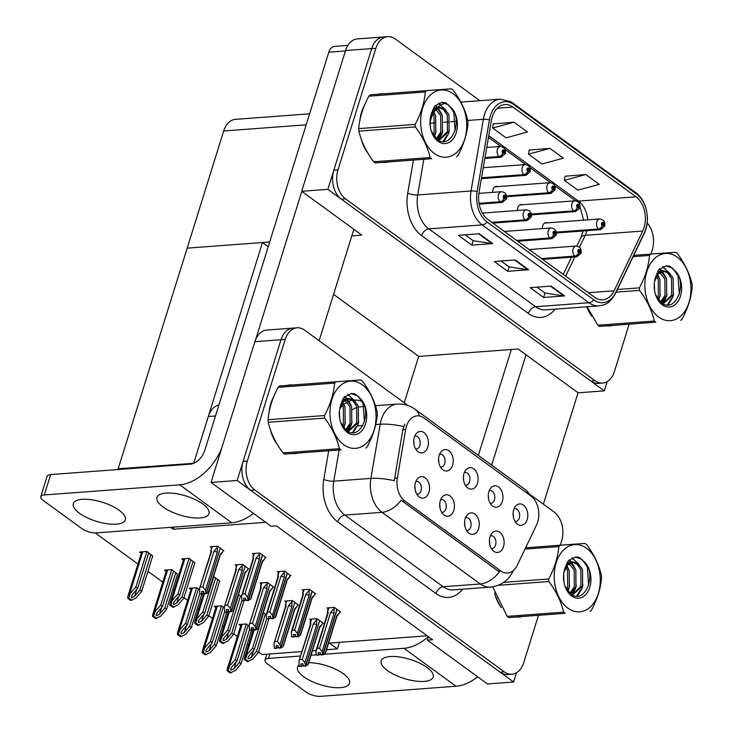 <?xml version="1.0" encoding="UTF-8"?>
<svg xmlns="http://www.w3.org/2000/svg" width="733" height="733" viewBox="0 0 733 733"><rect width="100%" height="100%" fill="white"/><g stroke="black" fill="none" stroke-linecap="round" stroke-linejoin="round"><path stroke-width="1.1" d="M465.345 485.2A6.45 4.398 85.7 0 0 466.005 485.219A6.45 4.398 85.7 0 0 469.569 481.728A6.45 4.398 85.7 0 0 469.093 475.286A6.45 4.398 85.7 0 0 465.052 472.354A6.45 4.398 85.7 0 0 464.392 472.473M464.026 473.491A10.757 7.33 85.7 0 0 467.324 487.592A10.757 7.33 85.7 0 0 477.485 483.304A10.757 7.33 85.7 0 0 475.167 470.183A10.757 7.33 85.7 0 0 466.005 469.816A10.757 7.33 85.7 0 0 464.026 473.491M466.509 530.426A6.45 4.398 85.7 0 0 467.168 530.454A6.45 4.398 85.7 0 0 470.723 526.963A6.45 4.398 85.7 0 0 470.247 520.522A6.45 4.398 85.7 0 0 466.206 517.58A6.45 4.398 85.7 0 0 465.556 517.709M465.189 518.717A10.757 7.33 85.7 0 0 468.488 532.818A10.757 7.33 85.7 0 0 478.649 528.53A10.757 7.33 85.7 0 0 476.322 515.418A10.757 7.33 85.7 0 0 467.159 515.042A10.757 7.33 85.7 0 0 465.189 518.717M490.194 503.314A6.45 4.398 85.7 0 0 490.863 503.342A6.45 4.398 85.7 0 0 494.418 499.851A6.45 4.398 85.7 0 0 493.941 493.41A6.45 4.398 85.7 0 0 489.901 490.469A6.45 4.398 85.7 0 0 489.25 490.597M488.884 491.605A10.757 7.33 85.7 0 0 492.182 505.706A10.757 7.33 85.7 0 0 502.343 501.418A10.757 7.33 85.7 0 0 500.016 488.306A10.757 7.33 85.7 0 0 490.853 487.931A10.757 7.33 85.7 0 0 488.884 491.605M515.052 521.438A6.45 4.398 85.7 0 0 515.711 521.456A6.45 4.398 85.7 0 0 519.276 517.965A6.45 4.398 85.7 0 0 518.799 511.524A6.45 4.398 85.7 0 0 514.758 508.592A6.45 4.398 85.7 0 0 514.099 508.711M513.732 509.728A10.757 7.33 85.7 0 0 517.04 523.829A10.757 7.33 85.7 0 0 527.192 519.541A10.757 7.33 85.7 0 0 524.874 506.421A10.757 7.33 85.7 0 0 515.711 506.054A10.757 7.33 85.7 0 0 513.732 509.728M440.487 467.077A6.45 4.398 85.7 0 0 441.156 467.104A6.45 4.398 85.7 0 0 444.711 463.613A6.45 4.398 85.7 0 0 444.235 457.172A6.45 4.398 85.7 0 0 440.194 454.231A6.45 4.398 85.7 0 0 439.543 454.359M439.177 455.376A10.757 7.33 85.7 0 0 442.475 469.468A10.757 7.33 85.7 0 0 452.637 465.18A10.757 7.33 85.7 0 0 450.309 452.069A10.757 7.33 85.7 0 0 441.147 451.693A10.757 7.33 85.7 0 0 439.177 455.376M415.638 448.962A6.45 4.398 85.7 0 0 416.298 448.981A6.45 4.398 85.7 0 0 419.862 445.49A6.45 4.398 85.7 0 0 419.386 439.049A6.45 4.398 85.7 0 0 415.336 436.117A6.45 4.398 85.7 0 0 414.686 436.236M414.319 437.253A10.757 7.33 85.7 0 0 417.618 451.354A10.757 7.33 85.7 0 0 427.779 447.066A10.757 7.33 85.7 0 0 425.461 433.945A10.757 7.33 85.7 0 0 416.298 433.579A10.757 7.33 85.7 0 0 414.319 437.253M416.802 494.189A6.45 4.398 85.7 0 0 417.462 494.216A6.45 4.398 85.7 0 0 421.017 490.725A6.45 4.398 85.7 0 0 420.54 484.284A6.45 4.398 85.7 0 0 416.5 481.343A6.45 4.398 85.7 0 0 415.849 481.471M415.483 482.479A10.757 7.33 85.7 0 0 418.781 496.58A10.757 7.33 85.7 0 0 428.942 492.292A10.757 7.33 85.7 0 0 426.615 479.18A10.757 7.33 85.7 0 0 417.453 478.805A10.757 7.33 85.7 0 0 415.483 482.479M441.651 512.312A6.45 4.398 85.7 0 0 442.32 512.33A6.45 4.398 85.7 0 0 445.875 508.839A6.45 4.398 85.7 0 0 445.398 502.398A6.45 4.398 85.7 0 0 441.358 499.466A6.45 4.398 85.7 0 0 440.698 499.585M440.331 500.602A10.757 7.33 85.7 0 0 443.639 514.703A10.757 7.33 85.7 0 0 453.791 510.415A10.757 7.33 85.7 0 0 451.473 497.295A10.757 7.33 85.7 0 0 442.311 496.928A10.757 7.33 85.7 0 0 440.331 500.602M491.357 548.55A6.45 4.398 85.7 0 0 492.026 548.568A6.45 4.398 85.7 0 0 495.581 545.077A6.45 4.398 85.7 0 0 495.105 538.636A6.45 4.398 85.7 0 0 491.064 535.704A6.45 4.398 85.7 0 0 490.404 535.823M490.038 536.84A10.757 7.33 85.7 0 0 493.346 550.941A10.757 7.33 85.7 0 0 503.498 546.653A10.757 7.33 85.7 0 0 501.18 533.532A10.757 7.33 85.7 0 0 492.017 533.166A10.757 7.33 85.7 0 0 490.038 536.84M406.43 426.349A19.36 13.203 85.7 0 0 405.688 429.465L397.341 478.081A19.36 13.203 85.7 0 0 404.845 500.987L500.813 570.943A19.36 13.203 85.7 0 0 507.603 573.05A19.36 13.203 85.7 0 0 517.168 565.436L536.583 524.892A19.36 13.203 85.7 0 0 530.939 496.021L423.903 417.984A19.36 13.203 85.7 0 0 417.104 415.877A19.36 13.203 85.7 0 0 406.43 426.349M326.497 649.731L337.382 648.916L329.401 643.098L427.165 635.795M265.731 522.308L173.19 529.217L173.849 527.1M193.723 463.274L208.291 416.5A21.504 14.669 -94.3 0 1 218.901 405.037M237.171 480.481L211.031 482.433L254.864 341.697A21.504 14.669 85.7 0 1 266.72 330.061L292.861 328.109A21.504 14.669 85.7 0 0 281.005 339.745L237.171 480.481L513.613 682.011L516.499 672.738M428.42 636.711L427.357 640.138L487.472 683.962L513.613 682.011M427.357 640.138L432.58 639.744L276.378 525.863L271.146 526.257L211.031 482.433M489.415 540.762A6.45 4.398 -94.3 0 1 489.644 543.813M439.708 504.524A6.45 4.398 -94.3 0 1 439.937 507.575M414.86 486.41A6.45 4.398 -94.3 0 1 415.089 489.452M413.696 441.174A6.45 4.398 -94.3 0 1 413.925 444.225M438.554 459.298A6.45 4.398 -94.3 0 1 438.774 462.34M513.109 513.65A6.45 4.398 -94.3 0 1 513.338 516.701M488.26 495.535A6.45 4.398 -94.3 0 1 488.48 498.577M464.566 522.647A6.45 4.398 -94.3 0 1 464.795 525.689M463.403 477.412A6.45 4.398 -94.3 0 1 463.632 480.463M297.589 605.201L298.45 605.128L292.174 600.556L284.853 601.097L286.044 601.967M272.74 587.078L273.601 587.014L267.316 582.433L259.995 582.982L261.186 583.853M247.882 568.964L248.744 568.9L242.467 564.318L235.146 564.859L236.338 565.729M223.034 550.84L223.895 550.776L217.609 546.195L210.289 546.745L211.48 547.615M249.009 625.909L246.334 623.948L239.013 624.498L240.708 625.735M224.161 607.785L221.476 605.834L214.155 606.383L215.859 607.62M199.303 589.671L196.627 587.71L189.306 588.26L191.001 589.497M177.505 574.214L171.769 569.596L164.449 570.146L166.144 571.383M152.656 556.1L146.921 551.482L139.6 552.022L141.295 553.259M322.447 623.316L323.308 623.252L317.022 618.67L309.702 619.22L310.893 620.091M314.86 593.922L315.721 593.858L309.445 589.277L302.124 589.827L303.315 590.688M290.011 575.799L290.873 575.735L284.587 571.154L277.266 571.703L278.458 572.574M265.154 557.685L266.015 557.621L259.739 553.039L252.418 553.589L253.609 554.45M266.29 614.63L263.275 612.696M241.432 596.515L238.427 594.582M219.634 581.058L213.569 576.459M194.786 562.935L189.041 558.317L181.72 558.867L183.424 560.104M339.718 612.037L340.579 611.973L334.294 607.391L326.982 607.941L328.173 608.811M173.19 529.217L170.615 527.348M301.95 651.564L262.084 654.542L258.547 651.958M248.569 644.683L247.333 643.785M237.355 636.51L233.69 633.843M223.712 626.568L222.475 625.661M212.497 618.386L208.841 615.72M198.863 608.445L197.626 607.547M187.648 600.272L183.983 597.606M174.005 590.331L172.768 589.424M162.79 582.149L147.919 571.309M137.941 564.034L95.263 532.928M312.405 650.785L316.07 650.51M339.425 642.346L337.382 648.916M333.579 294.354L418.69 356.412L404.25 402.784M117.921 469.551L187.19 248.148L262.478 242.531L268.214 246.709M118.48 468.735L193.64 463.311M262.478 242.531L193.778 463.119M522.409 204.745A5.736 3.912 85.7 0 0 521.026 204.489A5.736 3.912 85.7 0 0 517.865 207.595A5.736 3.912 85.7 0 0 517.553 210.481M497.56 186.631A5.736 3.912 85.7 0 0 496.177 186.374A5.736 3.912 85.7 0 0 493.016 189.481A5.736 3.912 85.7 0 0 492.695 192.358M547.267 222.869A5.736 3.912 85.7 0 0 545.883 222.612A5.736 3.912 85.7 0 0 542.722 225.718A5.736 3.912 85.7 0 0 542.402 228.595M418.69 356.412L518.039 348.99L578.154 392.815L604.294 390.863L607.181 381.6M479.904 100.687L395.279 38.996A21.504 14.669 85.7 0 0 387.73 36.65L357.402 38.913A21.504 14.669 85.7 0 0 345.545 50.55L301.712 191.286L327.853 189.334L604.294 390.863M301.712 191.286L361.827 235.11L351.794 235.861M309.61 113.807L235.54 119.342A21.504 14.669 -94.3 0 0 223.684 130.978L187.19 248.148L269.689 241.991M345.545 50.55L371.686 48.598A21.504 14.669 85.7 0 1 383.551 36.962A21.504 14.669 85.7 0 0 371.686 48.598L327.853 189.334M273.675 396.828A34.414 23.465 85.7 0 0 270.825 403.581A34.414 23.465 85.7 0 0 269.075 412.23M270.34 429.538A34.414 23.465 85.7 0 0 277.166 444.189M291.936 453.544A34.414 23.465 85.7 0 0 294.923 453.599A34.414 23.465 85.7 0 0 297.79 453.122M292.824 453.617A34.414 23.465 85.7 0 0 293.658 453.415M494.555 592.997A34.414 23.465 85.7 0 0 501.381 607.648M516.16 617.003A34.414 23.465 85.7 0 0 519.138 617.058A34.414 23.465 85.7 0 0 522.006 616.581M517.04 617.076A34.414 23.465 85.7 0 0 517.883 616.884M500.813 570.943L498.202 571.135L499.43 571.905A25.096 15.879 126.1 0 1 480.298 583.981L382.012 512.33A28.679 19.562 -94.3 0 1 370.889 478.392A25.096 6.304 9.7 0 1 394.262 480.72L402.838 429.675L404.845 424.086M408.043 405.551L304.598 330.143A21.504 14.669 85.7 0 0 297.048 327.798L292.861 328.109A21.504 14.669 85.7 0 0 281.005 339.745L243.127 461.378A21.504 14.669 85.7 0 0 250.631 490.285L500.153 672.198A21.504 14.669 85.7 0 0 507.712 674.543L511.891 674.223A21.504 14.669 85.7 0 0 523.747 662.586L538.453 615.381M498.202 571.135L401.143 500.245A25.096 15.879 -53.9 0 1 382.012 512.33L344.886 515.097L443.172 586.757A28.679 19.562 85.7 0 0 453.241 589.882L490.368 587.106A28.679 19.562 -94.3 0 1 480.298 583.981L443.172 586.757A7.165 4.535 -53.9 0 0 435.961 593.51L337.675 521.859A35.844 24.446 -94.3 0 1 323.775 479.446L328.686 450.841M292.559 384.999A34.414 23.465 85.7 0 0 289.801 384.962A34.414 23.465 85.7 0 0 287.07 385.402M560.305 545.205L561.634 540.963A21.504 14.669 85.7 0 0 554.121 512.046L531.343 495.435M297.048 327.798A21.504 14.669 85.7 0 0 285.192 339.434L247.305 461.057A21.504 14.669 85.7 0 0 254.818 489.974L504.341 671.886A21.504 14.669 85.7 0 0 511.891 674.223M288.371 385.311A34.414 23.465 85.7 0 0 287.712 385.256M364.356 105.68A34.414 23.465 85.7 0 0 361.506 112.433A34.414 23.465 85.7 0 0 359.756 121.092M361.021 138.4A34.414 23.465 85.7 0 0 367.847 153.05M382.617 162.396A34.414 23.465 85.7 0 0 385.604 162.451A34.414 23.465 85.7 0 0 388.472 161.975M383.506 162.469A34.414 23.465 85.7 0 0 384.339 162.277M586.785 306.779A34.414 23.465 85.7 0 0 592.062 316.509M606.842 325.855A34.414 23.465 85.7 0 0 609.829 325.91A34.414 23.465 85.7 0 0 612.687 325.434M607.721 325.928A34.414 23.465 85.7 0 0 608.564 325.736M492.228 116.987A22.943 15.65 -94.3 0 1 504.872 104.572A22.943 15.65 -94.3 0 1 512.926 107.073L636.033 196.811A22.943 15.65 -94.3 0 1 642.722 231.042L614.089 290.809A22.943 15.65 -94.3 0 1 602.755 299.834A22.943 15.65 -94.3 0 1 594.701 297.332L487.931 219.497A22.943 15.65 -94.3 0 1 479.034 192.348L491.339 120.679A22.943 15.65 -94.3 0 1 492.228 116.987M490.432 115.677A25.811 17.601 85.7 0 0 489.433 119.836L477.128 191.505A25.811 17.601 85.7 0 0 487.133 222.044L593.913 299.879A25.811 17.601 85.7 0 0 615.711 292.531L644.344 232.764A25.811 17.601 85.7 0 0 636.821 194.263L513.723 104.526A25.811 17.601 85.7 0 0 490.432 115.677M387.73 36.65A21.504 14.669 85.7 0 0 375.873 48.286L371.686 48.598L333.808 170.23A21.504 14.669 85.7 0 0 341.312 199.147L590.835 381.05A21.504 14.669 85.7 0 0 598.394 383.396L602.572 383.084A21.504 14.669 85.7 0 0 614.428 371.448L629.134 324.233M585.804 174.536L564.383 180.345L577.842 190.159L599.264 184.349L585.804 174.536L565.079 176.232M514.025 122.209L492.603 128.018L506.063 137.831L527.485 132.013L514.025 122.209L493.3 123.904M549.915 148.368L528.493 154.177L541.953 163.99L563.375 158.181L549.915 148.368L529.189 150.063M383.24 93.851A34.414 23.465 85.7 0 0 380.482 93.815A34.414 23.465 85.7 0 0 377.752 94.264M650.986 254.058L652.315 249.816A21.504 14.669 85.7 0 0 647.147 222.997M375.873 48.286L337.986 169.919A21.504 14.669 85.7 0 0 345.5 198.835L595.022 380.739A21.504 14.669 85.7 0 0 602.572 383.084M492.741 243.585L471.823 245.143L458.363 235.339L479.281 233.772L492.741 243.585A5.736 3.628 -53.9 0 1 492.035 243.558L478.667 233.818M564.52 295.912L543.602 297.479L530.142 287.666L551.06 286.099L564.52 295.912A5.736 3.628 -53.9 0 1 563.814 295.894L550.446 286.145M528.63 269.744L507.712 271.311L494.253 261.498L515.171 259.94L528.63 269.744A5.736 3.628 -53.9 0 1 527.925 269.726L514.557 259.986M507.712 271.311L509.105 266.849M501.06 260.994L509.188 266.913L527.925 269.726M543.602 297.479L544.995 293.017M536.95 287.153L545.077 293.081L563.814 295.894M471.823 245.143L473.216 240.69M465.171 234.826L473.298 240.745L492.035 243.558M528.493 154.177L529.208 149.917M492.603 128.018L493.318 123.749M564.383 180.345L565.097 176.076M379.053 94.163A34.414 23.465 85.7 0 0 378.393 94.108M334.111 607.41L333.991 613.457L322.135 651.518L322.731 654.551L320.642 654.706L320.211 652.544L318.122 652.7L318.91 655.128L320.449 653.726M338.096 610.168L337.107 609.471L323.006 654.743L325.012 653.607L325.269 652.37M339.892 611.478L339.37 613.145L336.859 615.546L325.012 653.607M339.37 613.145L336.905 616.306M333.634 608.958L330.62 612.55L319.524 648.183L317.123 648.366L328.219 612.733L327.495 611.02M327.733 611.487L328.888 607.804M318.91 655.128L316.454 655.018L318.543 654.862M317.123 648.366L315.859 651.985L316.454 655.018M322.731 654.551L336.923 609.343L335.934 608.619M336.823 616.416A4.874 1.787 -162.7 0 0 336.942 616.187A4.874 1.787 -162.7 0 0 336.859 615.546M320.953 654.752L323.097 654.816M328.219 612.733A4.874 1.787 -162.7 0 0 327.633 613.283L316.216 649.96M319.524 648.183L322.135 651.518M333.991 613.457A4.874 1.787 -162.7 0 0 330.62 612.55M322.822 654.615L320.642 654.706M320.907 654.908L323.006 654.743M316.839 618.689L316.72 624.727L304.864 662.797L305.551 665.894L319.652 620.613L318.663 619.898M305.551 665.894L303.462 666.05L302.94 663.823L300.851 663.979L301.272 666.141L299.55 666.563L301.639 666.407L303.169 665.005M305.459 665.821L303.361 665.985M305.826 666.095L303.636 666.178L305.826 666.095L307.732 664.886L307.988 663.649M319.606 620.769L305.725 666.022M319.835 620.75L320.816 621.465M316.363 620.228L313.348 623.829L302.253 659.462L304.864 662.797M316.72 624.727A4.874 1.787 -162.7 0 0 313.348 623.829M310.224 622.299L310.251 623.682L311.607 619.073M310.334 624.818A4.874 1.787 17.3 0 1 310.361 624.562A4.874 1.787 17.3 0 1 310.948 624.012L310.462 622.766M299.183 666.297L298.936 661.258L310.948 624.012M302.253 659.462L299.843 659.645M307.732 664.886L319.588 626.825A4.874 1.787 17.3 0 1 319.67 627.457L308.245 664.153M319.588 626.825L322.099 624.415L319.634 627.585M322.099 624.415L322.621 622.748M309.262 589.286L309.143 595.333L297.286 633.394L297.873 636.427L295.784 636.583L295.362 634.421L293.273 634.576L294.061 637.014L295.591 635.603M313.248 592.044L312.249 591.348L298.148 636.629L300.154 635.493L300.411 634.256M315.043 593.354L314.521 595.022L312.011 597.432L300.154 635.493M314.521 595.022L312.056 598.192M308.776 590.835L305.771 594.436L294.666 630.068L292.265 630.252L303.361 594.61L302.637 592.905L303.618 589.708M302.885 593.373L304.03 589.68M294.061 637.014L291.597 636.895L293.695 636.739M303.361 594.61A4.874 1.787 -162.7 0 0 302.784 595.169L291.358 631.846L291.597 636.895M297.873 636.427L312.075 591.219L311.094 590.477M311.965 598.293A4.874 1.787 -162.7 0 0 312.093 598.064A4.874 1.787 -162.7 0 0 312.011 597.432M296.105 636.638L298.239 636.693M294.666 630.068L297.286 633.394M291.349 631.864L292.265 630.252M309.143 595.333A4.874 1.787 -162.7 0 0 305.771 594.436M297.974 636.501L295.784 636.583M296.059 636.785L298.148 636.629M284.404 571.172L284.285 577.219L272.429 615.28L273.024 618.313L270.926 618.469L270.504 616.306L268.415 616.462L269.203 618.89L270.743 617.488M288.39 573.93L287.4 573.233L273.299 618.505L275.296 617.369L275.553 616.132M290.186 575.24L289.663 576.908L287.153 579.308L275.296 617.369M289.663 576.908L287.199 580.069M283.928 572.72L280.913 576.312L269.817 611.945L267.408 612.128L278.513 576.495L277.789 574.782M278.027 575.249L279.181 571.566M269.203 618.89L266.748 618.78L268.837 618.625M267.408 612.128L266.152 615.747L266.748 618.78M273.024 618.313L287.217 573.105L286.227 572.381M287.116 580.179A4.874 1.787 -162.7 0 0 287.235 579.95A4.874 1.787 -162.7 0 0 287.153 579.308M271.247 618.515L273.391 618.579M278.513 576.495A4.874 1.787 -162.7 0 0 277.926 577.045L266.51 613.723M269.817 611.945L272.429 615.28M284.285 577.219A4.874 1.787 -162.7 0 0 280.913 576.312M273.116 618.377L270.926 618.469M271.201 618.67L273.299 618.505M259.555 553.058L259.436 559.096L247.58 597.166L248.166 600.19L246.077 600.345L245.656 598.183L243.567 598.339L244.355 600.776L245.885 599.365M263.541 555.806L262.542 555.119L248.441 600.391L250.448 599.255L250.704 598.018M265.337 557.117L264.815 558.784L262.304 561.194L250.448 599.255M264.815 558.784L262.35 561.954M259.07 554.597L256.064 558.198L244.959 593.831L242.559 594.014L253.655 558.372L252.931 556.668L253.911 553.47M253.178 557.135L254.324 553.442M244.355 600.776L241.89 600.657L243.988 600.501M253.655 558.372A4.874 1.787 -162.7 0 0 253.077 558.931L241.652 595.608L241.89 600.657M248.166 600.19L262.368 554.982L261.388 554.24M262.258 562.055A4.874 1.787 -162.7 0 0 262.387 561.826A4.874 1.787 -162.7 0 0 262.304 561.194M246.398 600.4L248.533 600.464M244.959 593.831L247.58 597.166M241.643 595.627L242.559 594.014M259.436 559.096A4.874 1.787 -162.7 0 0 256.064 558.198M248.267 600.263L246.077 600.345M246.352 600.547L248.441 600.391M291.991 600.565L291.862 606.612L280.006 644.673L280.693 647.78L294.794 602.499L293.823 601.756M280.693 647.78L278.604 647.935L278.091 645.7L275.993 645.855L276.423 648.018L274.692 648.439L276.79 648.284L278.32 646.882M280.602 647.706L278.513 647.862M280.968 647.972L278.787 648.064L280.968 647.972L282.883 646.772L283.14 645.535M294.748 602.645L280.876 647.908M294.978 602.627L295.976 603.323M291.505 602.114L288.49 605.705L277.395 641.348L280.006 644.673M291.862 606.612A4.874 1.787 -162.7 0 0 288.49 605.705M286.346 600.987L285.403 605.568L286.759 600.959M285.485 606.704A4.874 1.787 17.3 0 1 285.513 606.438A4.874 1.787 17.3 0 1 286.09 605.889L285.613 604.652M274.325 648.174L274.078 643.143L286.09 605.889M277.395 641.348L274.994 641.522M282.883 646.772L294.739 608.702A4.874 1.787 17.3 0 1 294.822 609.343L283.387 646.039M294.739 608.702L297.25 606.301L294.785 609.462M297.25 606.301L297.763 604.633M267.133 582.451L267.014 588.489L255.157 626.559L255.844 629.656L269.946 584.384L268.956 583.66M255.844 629.656L253.755 629.812L253.233 627.585L251.144 627.741L251.566 629.904L249.843 630.325L251.932 630.169L253.462 628.767M255.753 629.592L253.655 629.748M256.119 629.858L253.93 629.94L256.119 629.858L258.025 628.648L258.282 627.411M269.9 584.531L256.019 629.784M270.129 584.513L271.109 585.227M266.656 583.999L263.642 587.591L252.546 623.224L255.157 626.559M267.014 588.489A4.874 1.787 -162.7 0 0 263.642 587.591M260.517 586.061L260.545 587.445L261.901 582.836M260.627 588.581A4.874 1.787 17.3 0 1 260.655 588.324A4.874 1.787 17.3 0 1 261.241 587.774L260.756 586.528M249.477 630.059L249.229 625.02L261.241 587.774M252.546 623.224L250.136 623.407M258.025 628.648L269.881 590.587A4.874 1.787 17.3 0 1 269.964 591.219L258.538 627.915M269.881 590.587L272.392 588.178L269.927 591.348M272.392 588.178L272.914 586.51M242.284 564.328L242.156 570.375L230.299 608.436L230.987 611.542L245.088 566.261L244.116 565.519M230.987 611.542L228.898 611.698L228.384 609.462L226.286 609.618L226.717 611.78L224.985 612.202L227.083 612.046L228.614 610.644M230.895 611.469L228.806 611.624M231.262 611.734L229.081 611.826L231.262 611.734L233.176 610.534L233.433 609.297M245.042 566.407L231.17 611.67M245.271 566.389L246.27 567.085M241.798 565.876L238.784 569.477L227.688 605.11L230.299 608.436M242.156 570.375A4.874 1.787 -162.7 0 0 238.784 569.477M236.64 564.749L235.696 569.33L237.052 564.722M235.779 570.466A4.874 1.787 17.3 0 1 235.806 570.21A4.874 1.787 17.3 0 1 236.383 569.651L235.898 568.414M224.619 611.936L224.371 606.906L236.383 569.651M227.688 605.11L225.288 605.284M233.176 610.534L245.033 572.464A4.874 1.787 17.3 0 1 245.115 573.105L233.68 609.801M245.033 572.464L247.543 570.063L245.069 573.224M247.543 570.063L248.056 568.396M217.426 546.213L217.307 552.251L205.451 590.322L206.138 593.418L220.239 548.147L219.249 547.423M206.138 593.418L204.049 593.574L203.527 591.348L201.438 591.504L201.859 593.666L200.136 594.087L202.226 593.932L203.756 592.53M206.046 593.354L203.948 593.51M206.413 593.62L204.223 593.703L206.413 593.62L208.319 592.411L208.575 591.174M220.193 548.293L206.312 593.547M220.422 548.275L221.403 548.99M216.941 547.762L213.935 551.353L202.839 586.986L205.451 590.322M217.307 552.251A4.874 1.787 -162.7 0 0 213.935 551.353M211.791 546.635L210.838 551.216L212.194 546.598M210.921 552.343A4.874 1.787 17.3 0 1 210.948 552.086A4.874 1.787 17.3 0 1 211.535 551.537L211.049 550.291M199.77 593.822L199.523 588.782L211.535 551.537M202.839 586.986L200.43 587.17M208.319 592.411L220.175 554.35A4.874 1.787 17.3 0 1 220.257 554.991L208.832 591.678M220.175 554.35L222.685 551.94L220.221 555.11M222.685 551.94L223.208 550.281M266.72 618.643L256.577 651.206L251.337 657.373L248.203 658.93L248.02 657.565L249.092 655.742L254.333 649.575L252.537 648.265L244.74 656.988L244.309 659.251A3.583 1.31 -162.7 0 0 245.014 659.957L246.352 660.937A3.583 1.31 -162.7 0 0 247.552 661.615L252.729 659.159L258.373 652.517L268.837 618.918M541.824 258.786L575.112 256.303A3.583 2.327 -56.8 0 0 578.621 252.848A1.796 1.219 85.7 0 0 580.188 252.042A1.796 1.219 85.7 0 0 579.556 249.632A1.796 1.219 85.7 0 0 577.943 250.411A1.796 1.219 85.7 0 0 578.52 252.784L578.85 251.85A0.715 0.486 -94.3 0 1 579.006 250.512A0.715 0.486 -94.3 0 1 579.116 251.941A0.715 0.486 -94.3 0 1 578.887 251.877L578.621 252.848M578.52 252.784A3.583 2.208 128.9 0 1 574.819 256.083A5.378 3.665 -94.3 0 1 573.087 248.973A5.378 3.665 -94.3 0 1 576.046 246.059C580.115 246.709 581.764 249.128 580.994 253.306L576.853 256.779A5.378 3.665 -94.3 0 1 575.112 256.303M541.531 258.575L574.819 256.083M263.623 612.687L252.537 648.265M265.419 613.997L254.333 649.575M256.577 651.206L258.373 652.517M246.893 654.908L245.372 659.169L248.606 661.533M245.372 659.169L244.309 659.251M249.449 629.922L239.306 662.485L234.065 668.652L230.932 670.2L230.748 668.844L231.82 667.012L237.061 660.845L235.266 659.544L227.459 668.267L227.038 670.53A3.583 1.31 -162.7 0 0 227.734 671.236L229.081 672.216A3.583 1.31 -162.7 0 0 230.272 672.894L235.458 670.438L241.102 663.796L251.566 630.197M556.32 232.361L598.806 229.191A3.583 2.327 -56.8 0 0 602.306 225.737A1.796 1.219 85.7 0 0 603.882 224.93A1.796 1.219 85.7 0 0 603.25 222.52A1.796 1.219 85.7 0 0 601.637 223.299A1.796 1.219 85.7 0 0 602.214 225.672L602.535 224.738A0.715 0.486 -94.3 0 1 602.7 223.4A0.715 0.486 -94.3 0 1 602.81 224.829A0.715 0.486 -94.3 0 1 602.581 224.765L602.306 225.737M602.214 225.672A3.583 2.208 128.9 0 1 598.513 228.971A5.378 3.665 -94.3 0 1 596.781 221.861A5.378 3.665 -94.3 0 1 599.741 218.947C603.809 219.598 605.458 222.017 604.688 226.195L600.547 229.676A5.378 3.665 -94.3 0 1 598.806 229.191M556.274 232.132L598.513 228.971M246.352 623.966L235.266 659.544M248.139 625.276L237.061 660.845M239.306 662.485L241.102 663.796M229.621 666.187L228.091 670.448L231.335 672.812M228.091 670.448L227.038 670.53M119.177 510.278A27.24 9.996 -162.7 0 0 91.634 499.778A27.24 9.996 -162.7 0 0 73.3 503.653A27.24 9.996 -162.7 0 0 79.439 513.237A27.24 9.996 -162.7 0 0 106.991 523.738A27.24 9.996 -162.7 0 0 125.325 519.862A27.24 9.996 -162.7 0 0 119.177 510.278M202.839 504.029A27.24 9.996 -162.7 0 0 175.288 493.529A27.24 9.996 -162.7 0 0 156.963 497.405A27.24 9.996 -162.7 0 0 163.102 506.998A27.24 9.996 -162.7 0 0 190.653 517.498A27.24 9.996 -162.7 0 0 208.978 513.613A27.24 9.996 -162.7 0 0 202.839 504.029M301.804 191.35L255.643 339.562M353.847 229.292L319.13 340.735M179.75 484.834L44.319 494.949A10.757 3.94 -162.7 0 0 40.782 496.662A10.757 3.94 -162.7 0 0 43.21 500.447L81.794 528.566A10.757 3.94 -162.7 0 0 96.362 532.891L231.784 522.776L179.75 484.834A43.018 27.222 -53.9 0 0 221.897 447.533M40.782 496.662L47.132 476.285A10.757 3.94 17.3 0 1 50.669 474.572L190.278 464.145A14.339 9.071 126.1 0 0 204.699 450.63L328.805 52.19A10.757 7.33 -94.3 0 1 334.734 46.362L347.882 45.382M253.462 513.366A43.018 27.222 126.1 0 1 231.784 522.776M298.945 665.097A27.24 9.996 -162.7 0 0 297.516 667.112A27.24 9.996 -162.7 0 0 303.664 676.706A27.24 9.996 -162.7 0 0 331.206 687.206A27.24 9.996 -162.7 0 0 349.54 683.321A27.24 9.996 -162.7 0 0 343.401 673.737A27.24 9.996 -162.7 0 0 308.694 662.705M427.064 667.488A27.24 9.996 -162.7 0 0 399.512 656.988A27.24 9.996 -162.7 0 0 381.178 660.873A27.24 9.996 -162.7 0 0 387.317 670.457A27.24 9.996 -162.7 0 0 414.869 680.957A27.24 9.996 -162.7 0 0 433.203 677.072A27.24 9.996 -162.7 0 0 427.064 667.488M526.019 354.809L491.669 465.107M578.062 392.751L543.355 504.194M477.678 676.825A43.018 27.222 126.1 0 1 456.008 686.235L403.965 648.302L323.959 654.276M320.605 654.523L319.771 654.587M316.418 654.835L311.021 655.238M300.567 656.017L268.544 658.408A10.757 3.94 -162.7 0 0 265.007 660.121A10.757 3.94 -162.7 0 0 267.426 663.906L306.009 692.034A10.757 3.94 -162.7 0 0 320.578 696.35L456.008 686.235M478.347 455.395L511.341 349.485M403.965 648.302A43.018 27.222 -53.9 0 0 428.329 636.638M241.863 600.519L231.72 633.092L226.488 639.249L223.345 640.807L223.171 639.451L224.243 637.618L229.484 631.452L227.688 630.142L219.882 638.864L219.451 641.128A3.583 1.31 -162.7 0 0 220.157 641.842L221.503 642.823A3.583 1.31 -162.7 0 0 222.695 643.492L227.871 641.036L233.515 634.393L243.979 600.803M516.967 240.671L550.254 238.179A3.583 2.327 -56.8 0 0 553.763 234.734A1.796 1.219 85.7 0 0 555.33 233.928A1.796 1.219 85.7 0 0 554.707 231.518A1.796 1.219 85.7 0 0 553.085 232.288A1.796 1.219 85.7 0 0 553.662 234.661L553.992 233.726A0.715 0.486 -94.3 0 1 554.157 232.388A0.715 0.486 -94.3 0 1 554.267 233.818A0.715 0.486 -94.3 0 1 554.029 233.754L553.763 234.734M553.662 234.661A3.583 2.208 128.9 0 1 549.961 237.968A5.378 3.665 -94.3 0 1 548.229 230.849A5.378 3.665 -94.3 0 1 551.198 227.945C555.266 228.586 556.915 231.005 556.136 235.183L551.995 238.665A5.378 3.665 -94.3 0 1 550.254 238.179M516.673 240.451L549.961 237.968M238.766 594.564L227.688 630.142M240.561 595.874L229.484 631.452M231.72 633.092L233.515 634.393M222.044 636.785L220.514 641.054L223.757 643.418M220.514 641.054L219.451 641.128M217.948 579.391L206.871 614.969L201.63 621.135L198.496 622.693L198.313 621.327L199.385 619.504L204.626 613.338L202.83 612.028L195.033 620.75L194.602 623.013A3.583 1.31 -162.7 0 0 195.308 623.719L196.646 624.699A3.583 1.31 -162.7 0 0 197.846 625.377L203.023 622.922L208.667 616.279L219.744 580.701M492.118 222.548L525.405 220.065A3.583 2.327 -56.8 0 0 528.914 216.611A1.796 1.219 85.7 0 0 530.481 215.804A1.796 1.219 85.7 0 0 529.849 213.395A1.796 1.219 85.7 0 0 528.236 214.173A1.796 1.219 85.7 0 0 528.814 216.547L529.144 215.612A0.715 0.486 -94.3 0 1 529.299 214.274A0.715 0.486 -94.3 0 1 529.409 215.704A0.715 0.486 -94.3 0 1 529.18 215.639L528.914 216.611M528.814 216.547A3.583 2.208 128.9 0 1 525.112 219.845A5.378 3.665 -94.3 0 1 523.38 212.735A5.378 3.665 -94.3 0 1 526.34 209.821C530.408 210.472 532.057 212.891 531.288 217.069L527.146 220.541A5.378 3.665 -94.3 0 1 525.405 220.065M491.825 222.337L525.112 219.845M213.917 576.45L202.83 612.028M215.713 577.76L204.626 613.338M206.871 614.969L208.667 616.279M197.186 618.67L195.665 622.931L198.9 625.295M195.665 622.931L194.602 623.013M193.1 561.276L182.013 596.854L176.781 603.021L173.639 604.569L173.464 603.213L174.536 601.381L179.777 595.214L177.982 593.904L170.175 602.627L169.744 604.89A3.583 1.31 -162.7 0 0 170.45 605.605L171.797 606.585A3.583 1.31 -162.7 0 0 172.988 607.254L178.165 604.798L183.809 598.155L194.896 562.587M479.08 203.545L500.547 201.942A3.583 2.327 -56.8 0 0 504.057 198.496A1.796 1.219 85.7 0 0 505.623 197.69A1.796 1.219 85.7 0 0 505 195.28A1.796 1.219 85.7 0 0 503.379 196.05A1.796 1.219 85.7 0 0 503.956 198.423L504.286 197.489A0.715 0.486 -94.3 0 1 504.451 196.151A0.715 0.486 -94.3 0 1 504.561 197.589A0.715 0.486 -94.3 0 1 504.322 197.516L504.057 198.496M503.956 198.423A3.583 2.208 128.9 0 1 500.254 201.731A5.378 3.665 -94.3 0 1 498.522 194.612A5.378 3.665 -94.3 0 1 501.491 191.707C505.559 192.348 507.209 194.767 506.43 198.945L502.288 202.427A5.378 3.665 -94.3 0 1 500.547 201.942M479.034 203.316L500.254 201.731M189.059 558.326L177.982 593.904M190.855 559.636L179.777 595.214M182.013 596.854L183.809 598.155M172.337 600.547L170.807 604.817L174.051 607.181M170.807 604.817L169.744 604.89M224.591 611.798L214.448 644.362L209.207 650.528L206.074 652.086L205.9 650.73L206.972 648.897L212.203 642.731L210.417 641.421L202.61 650.144L202.18 652.407A3.583 1.31 -162.7 0 0 202.885 653.121L204.232 654.102A3.583 1.31 -162.7 0 0 205.423 654.771L210.6 652.315L216.244 645.672L226.708 612.073M531.462 214.247L573.948 211.067A3.583 2.327 -56.8 0 0 577.457 207.622A1.796 1.219 85.7 0 0 579.024 206.816A1.796 1.219 85.7 0 0 578.401 204.406A1.796 1.219 85.7 0 0 576.779 205.176A1.796 1.219 85.7 0 0 577.357 207.549L577.686 206.614A0.715 0.486 -94.3 0 1 577.851 205.286A0.715 0.486 -94.3 0 1 577.952 206.715A0.715 0.486 -94.3 0 1 577.723 206.651L577.457 207.622M577.357 207.549A3.583 2.208 128.9 0 1 573.655 210.857A5.378 3.665 -94.3 0 1 571.923 203.737A5.378 3.665 -94.3 0 1 574.892 200.833C578.96 201.483 580.609 203.893 579.83 208.071L575.689 211.553A5.378 3.665 -94.3 0 1 573.948 211.067M531.416 214.009L573.655 210.857M221.494 605.843L210.417 641.421M223.29 607.153L212.203 642.731M214.448 644.362L216.244 645.672M204.773 648.064L203.243 652.324L206.486 654.688M203.243 652.324L202.18 652.407M199.743 593.684L189.6 626.248L184.359 632.414L181.225 633.963L181.042 632.606L182.114 630.774L187.355 624.608L185.559 623.307L177.752 632.029L177.331 634.292A3.583 1.31 -162.7 0 0 178.027 634.998L179.374 635.978A3.583 1.31 -162.7 0 0 180.565 636.656L185.751 634.201L191.395 627.558L201.859 593.959M506.613 196.123L549.099 192.953A3.583 2.327 -56.8 0 0 552.6 189.508A1.796 1.219 85.7 0 0 554.166 188.693A1.796 1.219 85.7 0 0 553.543 186.283A1.796 1.219 85.7 0 0 551.931 187.062A1.796 1.219 85.7 0 0 552.508 189.435L552.829 188.5A0.715 0.486 -94.3 0 1 552.994 187.162A0.715 0.486 -94.3 0 1 553.103 188.592A0.715 0.486 -94.3 0 1 552.874 188.528L552.6 189.508M552.508 189.435A3.583 2.208 128.9 0 1 548.806 192.733A5.378 3.665 -94.3 0 1 547.075 185.623A5.378 3.665 -94.3 0 1 550.034 182.709C554.102 183.36 555.751 185.779 554.982 189.957L550.831 193.439A5.378 3.665 -94.3 0 1 549.099 192.953M506.567 195.894L548.806 192.733M196.646 587.729L185.559 623.307M198.432 589.039L187.355 624.608M189.6 626.248L191.395 627.558M179.915 629.949L178.385 634.21L181.628 636.574M178.385 634.21L177.331 634.292M175.828 572.555L164.742 608.124L159.501 614.291L156.367 615.848L156.193 614.492L157.265 612.66L162.497 606.493L160.71 605.183L152.904 613.906L152.473 616.169A3.583 1.31 -162.7 0 0 153.179 616.884L154.526 617.864A3.583 1.31 -162.7 0 0 155.717 618.533L160.893 616.077L166.538 609.435L177.624 573.857M481.499 178.027L524.242 174.83A3.583 2.327 -56.8 0 0 527.751 171.385A1.796 1.219 85.7 0 0 529.318 170.578A1.796 1.219 85.7 0 0 528.695 168.169A1.796 1.219 85.7 0 0 527.073 168.938A1.796 1.219 85.7 0 0 527.65 171.311L527.98 170.377A0.715 0.486 -94.3 0 1 528.145 169.048A0.715 0.486 -94.3 0 1 528.246 170.477A0.715 0.486 -94.3 0 1 528.017 170.413L527.751 171.385M527.65 171.311A3.583 2.208 128.9 0 1 523.948 174.619A5.378 3.665 -94.3 0 1 522.217 167.5A5.378 3.665 -94.3 0 1 525.185 164.595C529.253 165.246 530.903 167.655 530.124 171.834L525.982 175.315A5.378 3.665 -94.3 0 1 524.242 174.83M481.535 177.789L523.948 174.619M171.788 569.605L160.71 605.183M173.584 570.915L162.497 606.493M164.742 608.124L166.538 609.435M155.066 611.826L153.536 616.096L156.78 618.45M153.536 616.096L152.473 616.169M150.971 554.432L139.893 590.01L134.652 596.176L131.509 597.725L131.335 596.369L132.407 594.536L137.648 588.379L135.852 587.069L128.046 595.792L127.624 598.055A3.583 1.31 -162.7 0 0 128.321 598.76L129.668 599.741A3.583 1.31 -162.7 0 0 130.859 600.419L136.045 597.963L141.689 591.32L152.766 555.742M484.971 157.787L499.393 156.715A3.583 2.327 -56.8 0 0 502.893 153.27A1.796 1.219 85.7 0 0 504.46 152.455A1.796 1.219 85.7 0 0 503.837 150.045A1.796 1.219 85.7 0 0 502.224 150.824A1.796 1.219 85.7 0 0 502.801 153.197L503.122 152.262A0.715 0.486 -94.3 0 1 503.287 150.925A0.715 0.486 -94.3 0 1 503.397 152.354A0.715 0.486 -94.3 0 1 503.168 152.29L502.893 153.27M502.801 153.197A3.583 2.208 128.9 0 1 499.091 156.496A5.378 3.665 -94.3 0 1 497.359 149.385A5.378 3.665 -94.3 0 1 500.327 146.472C504.396 147.122 506.045 149.541 505.275 153.719L501.125 157.201A5.378 3.665 -94.3 0 1 499.393 156.715M485.008 157.549L499.091 156.496M146.93 551.491L135.852 587.069M148.726 552.801L137.648 588.379M139.893 590.01L141.689 591.32M130.208 593.712L128.678 597.972L131.922 600.336M128.678 597.972L127.624 598.055M269.9 408.345A34.057 23.227 -94.3 0 1 271.054 403.746A34.057 23.227 -94.3 0 1 272.456 399.943M275.507 441.293A34.057 23.227 -94.3 0 1 271.723 433.285M360.581 117.198A34.057 23.227 -94.3 0 1 361.736 112.598A34.057 23.227 -94.3 0 1 363.137 108.796M366.188 150.146A34.057 23.227 -94.3 0 1 362.404 142.138M499.723 604.752A34.057 23.227 -94.3 0 1 495.939 596.744M590.404 313.605A34.057 23.227 -94.3 0 1 587.051 306.761M343.695 444.684A33.7 22.98 85.7 0 0 374.096 430.124A33.7 22.98 85.7 0 0 362.34 384.825A33.7 22.98 85.7 0 0 331.93 399.384A33.7 22.98 85.7 0 0 343.695 444.684M268.058 419.752L324.49 415.538C330.372 404.57 333.744 393.768 334.587 383.121A38.712 26.406 85.7 0 1 335.989 381.756L279.557 385.97A38.712 26.406 85.7 0 0 278.155 387.336C272.245 398.358 268.883 409.17 268.058 419.752A38.712 26.406 85.7 0 0 268.241 422.29C270.605 432.644 275.516 442.851 282.975 452.912L339.406 448.697A38.712 26.406 85.7 0 0 340.194 449.292A38.712 26.406 85.7 0 0 340.992 449.86L284.56 454.075L340.992 449.86M365.813 448.065A38.712 26.406 85.7 0 0 367.215 446.69C373.106 435.723 376.469 424.92 377.312 414.273A38.712 26.406 85.7 0 0 377.129 411.744C374.728 401.308 369.817 391.101 362.395 381.123A38.712 26.406 85.7 0 0 361.607 380.519A38.712 26.406 85.7 0 0 360.81 379.96L335.989 381.756M282.975 452.912A38.712 26.406 85.7 0 0 283.763 453.507A38.712 26.406 85.7 0 0 284.56 454.075M346.324 430.363L351.758 423.088L351.657 406.659L347.689 400.933L345.71 399.687M344.721 399.329L342.861 399.082M345.609 429.776L350.09 423.216L349.998 406.788L344.876 400.236M344.061 399.815L342.714 399.366M348.257 431.545L358.391 422.593L358.3 406.164L354.332 400.438L349.137 398.605L343.227 401.739L339.654 409.197M348.019 431.444L356.733 422.712L356.641 406.284L352.674 400.557L348.34 398.725M342.824 401.07L340.891 403.837M339.755 418.699L339.416 411.066M343.264 427.202L345.115 423.582L345.023 407.154L342.403 402.756M342.43 425.965L343.456 423.711L343.356 407.282L341.605 404.002M347.469 432.543A20.029 13.661 85.7 0 0 364.897 425.717A20.029 13.661 85.7 0 0 361.067 399.274L354.946 393.85L351.428 393.493L344.07 397.213L340.359 406A20.029 13.661 85.7 0 0 339.773 408.483A20.029 13.661 85.7 0 0 340.845 422.914A20.029 13.661 85.7 0 0 347.469 432.543M340.643 422.3L346.26 430.308C360.169 441.88 372.63 412.358 361.067 399.274M340.359 406C342.247 400.319 345.179 397.854 349.155 398.605M324.49 415.538A38.712 26.406 85.7 0 0 324.673 418.076L268.241 422.29M334.587 383.121L278.155 387.336M339.406 448.697C337.043 438.343 332.131 428.136 324.673 418.076M347.442 431.123L349.824 426.826M348.468 401.638L346.764 399.173M346.297 398.615L344.428 396.846M352.39 432.644L356.467 426.331M355.111 401.143L347.735 394.491M364.42 421.796L363.101 403.342L357.896 396.003L351.116 393.52M343.759 427.843L345.509 422.437M344.464 405.926L342.769 402.27M342.366 401.583L341.945 400.942M347.992 431.435L351.107 425.616L352.152 421.933M351.107 405.431L347.442 398.926M347.039 398.468L344.84 396.461M353.169 432.635L357.741 425.122L358.785 421.438M357.75 404.937L348.157 394.299M434.376 153.536A33.7 22.98 85.7 0 0 464.777 138.977A33.7 22.98 85.7 0 0 453.021 93.677A33.7 22.98 85.7 0 0 422.611 108.237A33.7 22.98 85.7 0 0 434.376 153.536M358.739 128.614L415.171 124.399C421.054 113.432 424.425 102.62 425.268 91.982A38.712 26.406 85.7 0 1 426.67 90.608L370.238 94.823A38.712 26.406 85.7 0 0 368.836 96.197C362.936 107.22 359.564 118.022 358.739 128.614A38.712 26.406 85.7 0 0 358.923 131.143C361.287 141.496 366.198 151.704 373.656 161.764L430.088 157.558A38.712 26.406 85.7 0 0 430.876 158.154A38.712 26.406 85.7 0 0 431.673 158.713L375.241 162.928L431.673 158.713M456.494 156.917A38.712 26.406 85.7 0 0 457.896 155.552C463.787 144.584 467.15 133.773 467.993 123.135A38.712 26.406 85.7 0 0 467.81 120.597C465.409 110.161 460.498 99.954 453.076 89.976A38.712 26.406 85.7 0 0 452.288 89.38A38.712 26.406 85.7 0 0 451.491 88.812L426.67 90.608M373.656 161.764A38.712 26.406 85.7 0 0 374.444 162.369A38.712 26.406 85.7 0 0 375.241 162.928M437.005 139.215L442.439 131.94L442.338 115.512L438.371 109.785L436.392 108.539M435.402 108.182L433.542 107.943M436.291 138.629L440.771 132.068L440.68 115.64L435.558 109.089M434.742 108.667L433.395 108.218M438.939 140.397L449.072 131.445L448.981 115.017L445.013 109.29L439.818 107.458L433.909 110.591L430.335 118.05M438.701 140.296L447.414 131.573L447.322 115.145L443.355 109.409L439.021 107.577M433.505 109.923L431.581 112.69M430.436 127.551L430.106 119.919M433.945 136.054L435.796 132.435L435.704 116.006L433.084 111.618M433.111 134.817L434.138 132.563L434.037 116.135L432.287 112.855M438.151 141.396A20.029 13.661 85.7 0 0 455.578 134.57A20.029 13.661 85.7 0 0 451.748 108.127L445.627 102.712L442.109 102.345L434.751 106.065L431.041 114.852A20.029 13.661 85.7 0 0 430.454 117.344A20.029 13.661 85.7 0 0 431.526 131.766A20.029 13.661 85.7 0 0 438.151 141.396M431.325 131.152L436.941 139.16C450.85 150.732 463.311 121.22 451.748 108.127M431.041 114.852C432.928 109.171 435.86 106.706 439.837 107.458M415.171 124.399A38.712 26.406 85.7 0 0 415.354 126.928L358.923 131.143M425.268 91.982L368.836 96.197M430.088 157.558C427.724 147.196 422.813 136.989 415.354 126.928M438.123 139.976L440.506 135.678M439.149 110.491L437.445 108.026M436.978 107.467L435.109 105.699M443.071 141.506L447.148 135.184M445.792 109.996L438.416 103.353M455.101 130.648L453.782 112.195L448.578 104.856L441.797 102.373M434.44 136.695L436.19 131.289M435.145 114.779L433.45 111.132M433.047 110.445L432.626 109.794M438.673 140.287L441.788 134.469L442.833 130.795M441.788 114.284L438.123 107.778M437.72 107.32L435.521 105.314M443.85 141.487L448.422 133.974L449.466 130.3M448.431 113.789L438.838 103.161M567.91 608.143A33.7 22.98 85.7 0 0 598.32 593.583A33.7 22.98 85.7 0 0 586.556 548.284A33.7 22.98 85.7 0 0 556.145 562.843A33.7 22.98 85.7 0 0 567.91 608.143M492.732 586.831L507.19 616.371L563.622 612.156A38.712 26.406 85.7 0 0 564.41 612.761A38.712 26.406 85.7 0 0 565.207 613.319L508.784 617.534L565.207 613.319M590.038 611.524A38.712 26.406 85.7 0 0 591.439 610.158C597.331 599.191 600.693 588.379 601.536 577.732A38.712 26.406 85.7 0 0 601.344 575.203C598.953 564.767 594.042 554.56 586.62 544.582A38.712 26.406 85.7 0 0 585.832 543.987A38.712 26.406 85.7 0 0 585.035 543.419L560.204 545.215A38.712 26.406 85.7 0 0 558.803 546.589L524.984 549.109M507.19 616.371A38.712 26.406 85.7 0 0 507.978 616.966A38.712 26.406 85.7 0 0 508.784 617.534M570.549 593.822L575.973 586.547L575.881 570.118L571.914 564.392L569.935 563.146M568.945 562.788L567.085 562.55M569.834 593.235L574.315 586.675L574.223 570.247L569.092 563.695M568.277 563.274L566.93 562.825M572.473 595.004L582.616 586.052L582.524 569.623L578.557 563.897L573.353 562.064L567.443 565.198L563.869 572.656M572.235 594.903L580.957 586.18L580.857 569.752L576.889 564.016L572.555 562.184M567.049 564.529L565.116 567.296M563.979 582.158L563.64 574.525M567.489 590.661L569.33 587.041L569.239 570.613L566.627 566.224M566.646 589.424L567.672 587.17L567.58 570.741L565.821 567.461M571.694 596.002A20.029 13.661 85.7 0 0 589.112 589.176A20.029 13.661 85.7 0 0 585.282 562.733L579.171 557.309L575.643 556.952L568.286 560.672L564.584 569.459A20.029 13.661 85.7 0 0 563.989 571.951A20.029 13.661 85.7 0 0 565.07 586.373A20.029 13.661 85.7 0 0 571.694 596.002M564.868 585.759L570.476 593.767C584.384 605.339 596.845 575.826 585.282 562.733M564.584 569.459C566.472 563.778 569.404 561.313 573.371 562.064M503.718 582.359L548.705 579.006A38.712 26.406 85.7 0 0 548.889 581.535L498.193 585.319M525.616 547.798L560.204 545.215M548.705 579.006C554.597 568.038 557.96 557.227 558.803 546.589M563.622 612.156C561.267 601.802 556.356 591.595 548.889 581.535M571.667 594.582L574.049 590.285M572.684 565.097L570.98 562.632M570.512 562.074L568.652 560.305M576.614 596.103L580.683 589.79M579.327 564.602L571.951 557.95M588.636 585.255L587.316 566.801L582.112 559.462L575.341 556.979M567.983 591.302L569.724 585.896M568.689 569.385L566.994 565.739M566.582 565.051L566.16 564.401M572.216 594.894L575.323 589.075L576.367 585.401M575.323 568.89L571.667 562.385M571.264 561.927L569.055 559.92M577.393 596.094L581.965 588.581L583.01 584.897M581.965 568.396L572.372 557.767M658.591 316.995A33.7 22.98 85.7 0 0 689.002 302.436A33.7 22.98 85.7 0 0 677.237 257.136A33.7 22.98 85.7 0 0 646.827 271.696A33.7 22.98 85.7 0 0 658.591 316.995M587.096 306.761L597.871 325.232L654.303 321.017A38.712 26.406 85.7 0 0 655.091 321.613A38.712 26.406 85.7 0 0 655.888 322.172L599.466 326.387L655.888 322.172M680.719 320.385A38.712 26.406 85.7 0 0 682.121 319.011C688.012 308.043 691.375 297.231 692.218 286.594A38.712 26.406 85.7 0 0 692.034 284.065C689.634 273.62 684.723 263.413 677.301 253.435A38.712 26.406 85.7 0 0 676.513 252.839A38.712 26.406 85.7 0 0 675.716 252.28L650.886 254.067A38.712 26.406 85.7 0 0 649.484 255.441L633.129 256.66M597.871 325.232A38.712 26.406 85.7 0 0 598.669 325.828A38.712 26.406 85.7 0 0 599.466 326.387M661.23 302.674L666.654 295.399L666.563 278.971L662.595 273.244L660.616 271.998M659.627 271.641L657.767 271.402M660.515 302.088L664.996 295.527L664.904 279.099L659.773 272.548M658.958 272.126L657.611 271.677M663.154 303.856L673.297 294.904L673.206 278.476L669.238 272.749L664.043 270.917L658.124 274.05L654.551 281.509M662.916 303.764L671.639 295.033L671.538 278.604L667.571 272.878L663.237 271.036M657.73 273.382L655.797 276.149M654.661 291.01L654.322 283.378M658.17 299.513L660.012 295.903L659.92 279.475L657.309 275.077M657.336 298.276L658.353 296.022L658.261 279.594L656.502 276.314M662.375 304.855A20.029 13.661 85.7 0 0 679.793 298.029A20.029 13.661 85.7 0 0 675.963 271.586L669.852 266.171L666.324 265.804L658.967 269.524L655.265 278.32A20.029 13.661 85.7 0 0 654.67 280.803A20.029 13.661 85.7 0 0 655.751 295.225A20.029 13.661 85.7 0 0 662.375 304.855M655.549 294.62L661.157 302.619C675.066 314.191 687.536 284.679 675.963 271.586M655.265 278.32C657.153 272.63 660.085 270.165 664.052 270.917M617.397 289.498L639.387 287.858A38.712 26.406 85.7 0 0 639.57 290.387L616.132 292.137M633.761 255.35L650.886 254.067M639.387 287.858C645.278 276.891 648.641 266.088 649.484 255.441M654.303 321.017C651.949 310.655 647.037 300.448 639.57 290.387M662.348 303.435L664.73 299.146M663.365 273.95L661.661 271.485M661.193 270.935L659.334 269.158M667.296 304.965L671.364 298.643M670.008 273.455L662.632 266.812M679.317 294.116L677.998 275.654L672.793 268.315L666.022 265.832M658.665 300.154L660.406 294.748M659.37 278.238L657.675 274.591M657.263 273.904L656.841 273.253M662.898 303.746L666.004 297.928L667.048 294.254M666.004 277.743L662.348 271.247M661.945 270.779L659.737 268.773M668.075 304.955L672.647 297.433L673.691 293.759M672.647 277.248L663.053 266.62M405.688 429.465L402.838 429.675M208.291 416.5L215.502 415.968M254.864 341.697L285.192 339.434M397.341 478.081L394.491 478.292M404.845 500.987L402.234 501.18M223.684 130.978L306.183 124.821M339.113 450.062L333.772 481.169L370.889 478.392L380.198 424.224A28.679 19.562 -94.3 0 1 381.297 419.606A28.679 19.562 -94.3 0 1 397.112 404.094L375.443 405.706M403.7 426.588A25.096 6.304 9.7 0 0 380.198 424.224L375.736 424.563M362.899 425.516L357.438 425.928M529.391 494.885A25.096 15.879 -53.9 0 0 525.643 489.882L415.015 409.225A25.096 15.879 126.1 0 1 419.303 415.978M513.219 570.677A25.096 11.82 25.6 0 1 512.898 571.511C508.29 580.655 500.786 585.859 490.368 587.106M462.642 589.176A35.844 24.446 -94.3 0 1 435.961 593.51M339.718 408.877A35.844 24.446 -94.3 0 1 342.586 405.615M343.722 404.589A35.844 24.446 -94.3 0 1 347.213 402.197M348.422 401.592A35.844 24.446 -94.3 0 1 352.399 400.337M353.938 400.126A35.844 24.446 -94.3 0 1 362.523 401.556M247.305 461.057L243.127 461.378M254.818 489.974L250.631 490.285M504.341 671.886L500.153 672.198M364.558 406.522L359.985 406.861A28.679 19.562 85.7 0 0 358.629 407.035M357.063 407.411A28.679 19.562 85.7 0 0 352.61 409.646M323.775 479.446A7.165 1.805 -170.3 0 0 333.772 481.169A28.679 19.562 85.7 0 0 344.886 515.097A7.165 4.535 -53.9 0 0 337.675 521.859M642.722 231.042L585.2 235.33A22.943 15.65 85.7 0 0 586.519 231.958A22.943 15.65 85.7 0 0 586.876 230.693M579.482 247.278L585.2 235.33A12.901 6.075 -154.4 0 0 580.893 237.547L583.056 230.977M512.926 107.073L497.276 108.237M593.913 299.879A7.165 4.535 126.1 0 1 588.929 302.747L482.158 224.903A28.679 19.562 -94.3 0 1 471.044 190.974L483.349 119.305A28.679 19.562 -94.3 0 1 484.449 114.678A28.679 19.562 -94.3 0 1 500.263 99.166L460.828 102.107M432.992 113.982A28.679 19.562 85.7 0 0 431.123 118.664A28.679 19.562 85.7 0 0 430.372 121.458M489.433 119.836A7.165 1.805 9.7 0 0 483.349 119.305L467.773 120.469M456.21 121.33L450.474 121.76M448.816 121.88L443.832 122.255M435.53 122.869L430.555 123.245M477.128 191.505A7.165 1.805 9.7 0 0 471.044 190.974L417.709 194.951A28.679 19.562 85.7 0 0 428.823 228.888L482.158 224.903A7.165 4.535 -53.9 0 0 487.133 222.044M598.998 305.872A28.679 19.562 -94.3 0 1 588.929 302.747L535.603 306.724A28.679 19.562 85.7 0 0 545.673 309.848L598.998 305.872C604.322 304.781 608.692 304.965 615.555 293.347L644.188 233.58C650.776 220.505 646.772 200.256 635.676 192.605L512.569 102.867A7.165 4.535 126.1 0 1 513.723 104.526M615.711 292.531A7.165 3.381 25.6 0 1 615.555 293.347M644.344 232.764A7.165 3.381 25.6 0 1 644.188 233.58M636.821 194.263A7.165 4.535 -53.9 0 0 635.676 192.605M555.064 309.152A35.844 24.446 -94.3 0 1 528.383 313.486L421.612 235.641A35.844 24.446 -94.3 0 1 407.722 193.228L413.403 160.142M337.986 169.919L333.808 170.23M345.5 198.835L341.312 199.147M595.022 380.739L590.835 381.05M446.553 103.179A28.679 19.562 85.7 0 0 437.885 107.302M435.97 109.345A28.679 19.562 85.7 0 0 433.789 112.506M423.821 159.363L417.709 194.951A7.165 1.805 -170.3 0 1 407.722 193.228M421.612 235.641A7.165 4.535 -53.9 0 1 428.823 228.888L535.603 306.724A7.165 4.535 -53.9 0 0 528.383 313.486M614.089 290.809L588.379 292.724M565.647 276.158L574.855 256.935M587.729 219.845A22.943 15.65 85.7 0 0 578.511 201.108L488.764 135.687M636.033 196.811L578.511 201.108A12.901 8.164 -53.9 0 1 574.48 200.072L554.707 185.66M253.435 650.629L251.337 657.373M254.14 630.004L246.37 654.945M236.163 661.899L234.065 668.652M242.165 624.259L229.099 666.224M50.669 474.572L44.319 494.949M345.426 50.944L328.805 52.19M269.927 653.955L268.544 658.408M228.586 632.506L226.488 639.249M229.292 611.881L221.522 636.821M203.728 614.391L201.63 621.135M204.434 593.767L196.664 618.707M178.879 596.268L176.781 603.021M184.881 558.628L171.815 600.593M211.315 643.785L209.207 650.528M217.316 606.145L204.25 648.1M186.457 625.661L184.359 632.414M192.458 588.022L179.393 629.986M161.608 607.547L159.501 614.291M167.61 569.908L154.544 611.863M136.75 589.424L134.652 596.176M142.752 551.784L129.686 593.748M533.019 497.872L525.643 489.882M512.898 571.511L513.357 570.567M415.015 409.225C409.692 405.404 403.718 403.691 397.112 404.094M512.569 102.867L510.672 101.63L500.263 99.166M563.237 274.399L571.483 257.182M576.816 246.068L580.893 237.547M550.657 182.709L529.858 167.545M525.799 164.586L505 149.422M500.951 146.472L488.471 137.373M583.633 220.147L580.05 207.091M575.405 200.824L574.48 200.072M327.477 611.02L328.476 607.831M336.942 616.187L325.516 652.874M327.596 613.411L327.486 611.899M310.206 622.299L311.204 619.11M310.325 624.681L310.215 623.178M310.361 624.562L298.936 661.239M312.093 598.064L300.667 634.76M302.747 595.288L302.628 593.776M277.77 574.782L278.769 571.593M287.235 579.95L275.81 616.636M277.889 577.173L277.78 575.662M262.387 561.826L250.961 598.522M253.041 559.05L252.922 557.538M285.476 606.567L285.357 605.055M285.513 606.438L274.087 643.116M260.499 586.061L261.498 582.872M260.618 588.443L260.508 586.941M260.655 588.324L249.229 625.002M235.76 570.329L235.65 568.817M235.806 570.21L224.38 606.878M210.912 552.206L210.802 550.703M210.948 552.086L199.523 588.764M529.171 249.559L576.046 246.059M542.585 259.345L576.853 256.779M253.361 629.308L244.74 656.988M544.555 223.07L599.741 218.947M556.393 232.966L600.547 229.676M241.139 624.342L227.459 668.267M265.007 660.121L266.849 654.184M504.313 231.445L551.198 227.945M517.736 241.221L551.995 238.665M228.504 611.185L219.882 638.864M482.424 213.101L526.34 209.821M492.878 223.107L527.146 220.541M203.646 593.07L195.033 620.75M478.878 193.393L501.491 191.707M479.19 204.15L502.288 202.427M183.855 558.702L170.175 602.627M519.697 204.947L574.892 200.833M531.535 214.851L575.689 211.553M216.29 606.218L202.61 650.144M494.839 186.833L550.034 182.709M506.686 196.728L550.831 193.439M191.432 588.104L177.752 632.029M483.267 167.72L525.185 164.595M481.389 178.65L525.982 175.315M166.583 569.981L152.904 613.906M486.739 147.489L500.327 146.472M484.861 158.41L501.125 157.201M141.726 551.867L128.046 595.792"/></g></svg>
